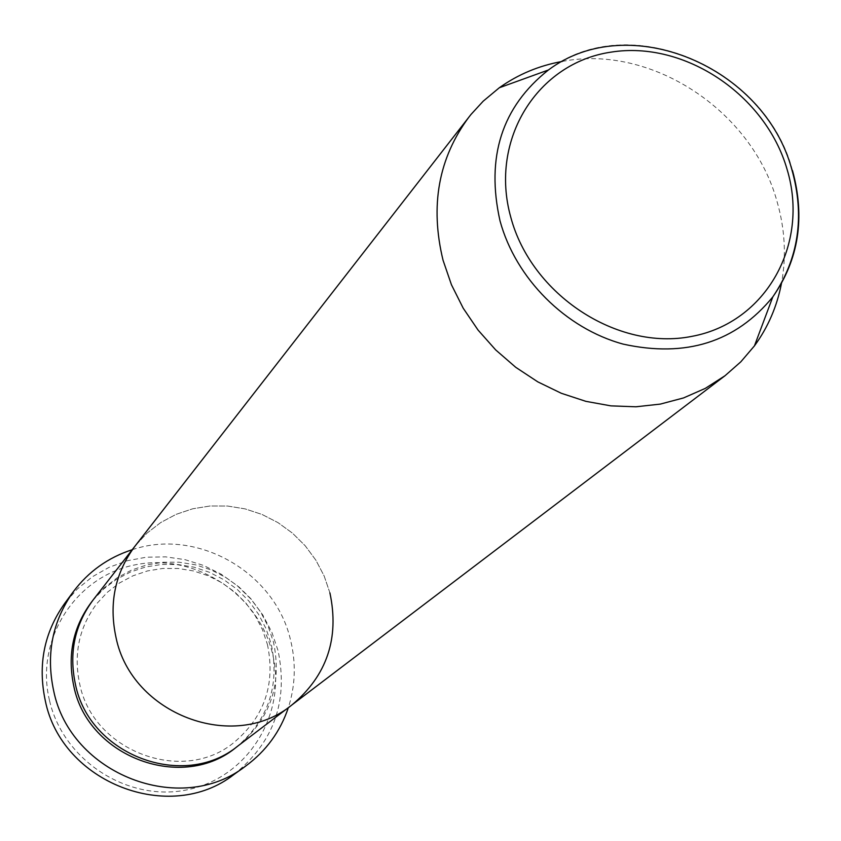 <?xml version="1.0" encoding="UTF-8"?>
<svg xmlns="http://www.w3.org/2000/svg" width="841" height="841" viewBox="0 0 841 841"><rect width="100%" height="100%" fill="white"/><g stroke="black" fill="none" stroke-linecap="round" stroke-linejoin="round"><path stroke-width="0.63" stroke-dasharray="4.21 3.15" d="M49.482 700.364C34.765 639.475 75.722 576.243 135.096 564.858C194.282 552.59 257.798 593.494 272.253 652.7C287.569 711.696 249.64 776.012 189.624 789.268C129.84 803.418 63.296 761.441 49.482 700.364M233.83 774.593C273.735 742.603 288.484 701.32 278.087 650.734L271.853 632.232L262.749 614.897L251.039 599.181L237.015 585.462L221.036 574.119L203.511 565.425L184.883 559.622L165.624 556.858L146.239 557.226L127.243 560.737L109.109 567.307L92.342 576.779L77.383 588.942L64.652 603.47M93.372 599.622L104.358 587.712L117.162 577.799L131.427 570.145L146.776 564.921L162.818 562.261L179.144 562.219L195.333 564.774L210.975 569.862L225.672 577.347L239.065 587.029L250.818 598.676L260.626 611.975L268.258 626.608L273.504 642.209C282.208 684.154 270.371 718.729 238.003 745.914M329.903 592.863L324.163 576.001L315.859 560.169L305.199 545.756L292.458 533.131L277.961 522.608L262.056 514.461L245.141 508.889L227.659 506.04L210.029 505.998L192.705 508.784L176.137 514.345L160.747 522.534L146.954 533.173L135.117 545.988L146.954 533.173L160.747 522.534L176.137 514.345L192.705 508.784L210.029 505.998L227.659 506.04L245.141 508.889L262.056 514.461L277.961 522.608L292.458 533.131L305.199 545.756L315.859 560.169L324.163 576.001L329.903 592.863C339.533 638.193 326.928 675.502 292.111 704.79M132.205 549.72C197.351 527.601 275.091 572.332 290.544 640.064C296.158 662.939 295.433 685.468 288.347 707.649M562.251 61.435C651.092 43.942 752.274 110.539 777.073 201.619C784.979 229.078 786.461 256.274 781.51 283.196M92.542 600.705L103.59 589.036L116.394 579.375L130.618 571.954L145.882 566.929L161.808 564.437L177.987 564.521L194.008 567.17L209.472 572.3L224 579.796L237.236 589.436L248.841 601.01L258.523 614.214L266.061 628.721L271.244 644.174C279.853 685.415 268.416 719.602 236.92 746.724M548.437 69.971C627.807 8.526 765.657 66.712 792.485 170.513M267.438 644.5C275.585 683.996 264.547 716.564 234.324 742.193C183.548 784.937 93.172 751.833 79.706 684.027C73.356 653.951 79.138 627.06 97.051 603.344L107.48 592.18L119.59 582.918L133.078 575.759L147.585 570.902L162.755 568.453L178.187 568.474L193.504 570.944L208.305 575.812L222.213 582.939L234.891 592.148L246.003 603.207L255.286 615.843L262.487 629.72L267.438 644.5"/><path stroke-width="1.26" d="M73.283 591.759L64.652 603.47C44.153 632.432 37.687 664.789 45.267 700.532C61.551 782.866 169.945 824.622 233.83 774.593L245.646 766.088C180.668 816.989 70.255 774.393 53.614 690.545C45.877 654.14 52.436 621.215 73.283 591.759C88.515 571.512 108.153 557.499 132.205 549.72M329.903 592.863C339.533 638.193 326.928 675.502 292.111 704.79L238.003 745.914C184.032 790.551 89.598 755.428 75.438 684.374C68.741 652.91 74.723 624.663 93.372 599.622L135.117 545.988C115.038 572.952 108.678 603.47 116.026 637.541C108.678 603.47 115.038 572.952 135.117 545.988L470.981 114.471L483.176 101.204L499.291 87.769C518.056 74.386 539.049 65.609 562.251 61.435M292.111 704.79C234.029 752.895 131.627 714.514 116.026 637.541C131.627 714.514 234.029 752.895 292.111 704.79L725.047 375.706L705.294 388.384L683.554 397.93L660.259 404.111L635.88 406.792L610.913 405.867L585.893 401.346L561.346 393.294L537.798 381.867L515.754 367.317L495.696 349.93L478.056 330.071L463.202 308.195L451.449 284.752L443.049 260.247C429.835 205.751 438.518 157.95 469.11 116.836M288.347 707.649C280.295 731.607 266.061 751.087 245.646 766.088M781.51 283.196C777.063 306.345 768.043 327.233 754.451 345.861L740.837 361.809L725.047 375.706M236.92 746.724C183.349 792.359 88.011 757.636 73.819 686.245C67.07 654.34 73.314 625.83 92.542 600.705M787.123 169.493C765.688 94.833 684.479 40.326 611.144 52.121C537.515 62.791 489.094 139.553 510.739 217.062C531.27 294.749 617.515 351.244 691.712 336.4C766.235 322.702 809.631 243.943 787.123 169.493M792.485 170.513C805.331 217.546 798.771 259.68 772.805 296.915C735.749 342.161 685.867 357.898 623.17 344.116C565.52 328.421 515.754 278.644 500.027 220.91C485.741 157.172 501.877 106.86 548.437 69.971L499.291 87.769M754.451 345.861L772.805 296.915C798.687 258.755 805.016 216.232 791.791 169.367C764.437 66.923 629.278 9.398 548.437 69.971"/></g></svg>

